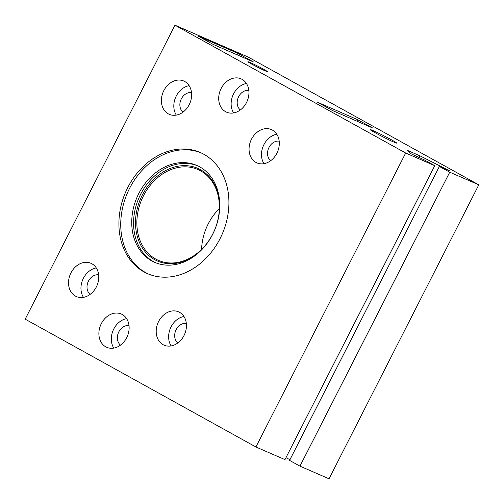 <?xml version="1.0" encoding="UTF-8"?>
<svg xmlns="http://www.w3.org/2000/svg" width="504" height="504" viewBox="0 0 504 504"><rect width="100%" height="100%" fill="white"/><g stroke="black" fill="none" stroke-linecap="round" stroke-linejoin="round"><path stroke-width="0.76" d="M203.868 154.293A66.049 52.662 113.5 0 1 221.168 236.389A66.049 52.662 113.5 0 1 147.565 273.653A66.049 52.662 113.5 0 1 143.961 271.877A66.049 52.662 113.5 0 1 126.668 189.781A66.049 52.662 113.5 0 1 200.271 152.523A66.049 52.662 113.5 0 1 203.868 154.293M201.178 152.926A66.049 52.662 -66.5 0 0 128.23 191.142A66.049 52.662 -66.5 0 0 145.788 272.67A66.049 52.662 -66.5 0 0 148.478 274.037M199.71 166.849A52.838 42.128 113.5 0 1 213.545 232.527A52.838 42.128 113.5 0 1 154.659 262.332A52.838 42.128 113.5 0 1 151.78 260.914A52.838 42.128 113.5 0 1 137.945 195.237A52.838 42.128 113.5 0 1 196.825 165.432A52.838 42.128 113.5 0 1 199.71 166.849M197.732 165.841A52.838 42.128 -66.5 0 0 139.507 196.598A52.838 42.128 -66.5 0 0 153.607 261.708A52.838 42.128 -66.5 0 0 155.578 262.716M250.003 62.433A10.975 0.504 -153 0 1 260.996 67.838A10.975 0.504 -153 0 1 267.454 71.662A10.975 0.504 -153 0 1 265.343 70.925A10.975 0.504 -153 0 1 254.35 65.52A10.975 0.504 -153 0 1 247.892 61.696A10.975 0.504 -153 0 1 250.003 62.433M279.185 141.158A10.899 8.688 -66.5 0 0 268.645 148.189A10.899 8.688 -66.5 0 0 270.686 160.7M255.944 162.414A18.163 14.484 113.5 0 1 251.187 139.841A18.163 14.484 113.5 0 1 271.429 129.591A18.163 14.484 113.5 0 1 272.418 130.082A18.163 14.484 113.5 0 1 277.175 152.655A18.163 14.484 113.5 0 1 256.933 162.905A18.163 14.484 113.5 0 1 255.944 162.414M276.803 134.234A18.163 14.484 -66.5 0 0 263.334 145.877A18.163 14.484 -66.5 0 0 263.989 163.674M248.831 90.418A10.899 8.688 -66.5 0 0 238.285 97.448A10.899 8.688 -66.5 0 0 240.332 109.954M225.59 111.674A18.163 14.484 113.5 0 1 220.834 89.095A18.163 14.484 113.5 0 1 241.076 78.851A18.163 14.484 113.5 0 1 242.065 79.342A18.163 14.484 113.5 0 1 246.821 101.915A18.163 14.484 113.5 0 1 226.579 112.165A18.163 14.484 113.5 0 1 225.59 111.674M246.443 83.494A18.163 14.484 -66.5 0 0 232.974 95.136A18.163 14.484 -66.5 0 0 233.636 112.927M191.514 92.585A10.899 8.688 -66.5 0 0 180.974 99.616A10.899 8.688 -66.5 0 0 183.015 112.127M168.273 113.841A18.163 14.484 113.5 0 1 163.517 91.268A18.163 14.484 113.5 0 1 183.758 81.018A18.163 14.484 113.5 0 1 184.748 81.509A18.163 14.484 113.5 0 1 189.504 104.082A18.163 14.484 113.5 0 1 169.262 114.332A18.163 14.484 113.5 0 1 168.273 113.841M189.132 85.661A18.163 14.484 -66.5 0 0 175.657 97.303A18.163 14.484 -66.5 0 0 176.318 115.101M98.658 274.831A10.899 8.688 -66.5 0 0 88.112 281.868A10.899 8.688 -66.5 0 0 90.153 294.374M75.411 296.094A18.163 14.484 113.5 0 1 70.654 273.514A18.163 14.484 113.5 0 1 90.896 263.271A18.163 14.484 113.5 0 1 91.885 263.756A18.163 14.484 113.5 0 1 96.642 286.335A18.163 14.484 113.5 0 1 76.4 296.579A18.163 14.484 113.5 0 1 75.411 296.094M96.27 267.908A18.163 14.484 -66.5 0 0 82.801 279.556A18.163 14.484 -66.5 0 0 83.462 297.347M129.011 325.578A10.899 8.688 -66.5 0 0 118.465 332.609A10.899 8.688 -66.5 0 0 120.506 345.114M105.771 346.834A18.163 14.484 113.5 0 1 101.014 324.255A18.163 14.484 113.5 0 1 121.25 314.011A18.163 14.484 113.5 0 1 122.245 314.496A18.163 14.484 113.5 0 1 127.002 337.075A18.163 14.484 113.5 0 1 106.76 347.319A18.163 14.484 113.5 0 1 105.771 346.834M126.624 318.648A18.163 14.484 -66.5 0 0 113.154 330.296A18.163 14.484 -66.5 0 0 113.816 348.088M186.329 323.404A10.899 8.688 -66.5 0 0 175.783 330.435A10.899 8.688 -66.5 0 0 177.824 342.947M163.082 344.667A18.163 14.484 113.5 0 1 158.325 322.087A18.163 14.484 113.5 0 1 178.567 311.844A18.163 14.484 113.5 0 1 179.556 312.329A18.163 14.484 113.5 0 1 184.313 334.908A18.163 14.484 113.5 0 1 164.071 345.152A18.163 14.484 113.5 0 1 163.082 344.667M183.941 316.481A18.163 14.484 -66.5 0 0 170.472 328.129A18.163 14.484 -66.5 0 0 171.133 345.92M219.448 211.447A50.532 40.288 -66.5 0 0 200.485 169.703A50.532 40.288 -66.5 0 0 142.273 195.124A50.532 40.288 -66.5 0 0 154.659 259.648A50.532 40.288 -66.5 0 0 203.748 247.521M200.586 170.825A49.537 39.495 113.5 0 1 213.557 232.394A49.537 39.495 113.5 0 1 158.357 260.341A49.537 39.495 113.5 0 1 155.654 259.006A49.537 39.495 113.5 0 1 142.682 197.436A49.537 39.495 113.5 0 1 197.883 169.489A49.537 39.495 113.5 0 1 200.586 170.825M373.029 130.586A14.862 0.68 -153 0 1 387.91 137.907A14.862 0.68 -153 0 1 396.654 143.086A14.862 0.68 -153 0 1 393.794 142.09A14.862 0.68 -153 0 1 378.914 134.776A14.862 0.68 -153 0 1 370.169 129.591A14.862 0.68 -153 0 1 373.029 130.586M478.8 184.842L248.088 57.021L174.976 25.206L25.2 319.158L255.912 446.979L284.974 459.623L434.75 165.677L424.368 159.925L410.319 153.424L407.213 150.293L420.059 155.881L450.141 171.133L439.356 166.446L289.579 460.391L299.962 466.143L449.738 172.198L478.8 184.842L329.024 478.794L299.962 466.143M446.878 169.331L446.714 169.646M289.939 459.686L285.963 457.689M420.059 155.881L419.152 157.651M439.356 166.446L449.738 172.198M255.912 446.979L405.689 153.027L434.75 165.677M219.36 208.574A49.537 39.495 -66.5 0 0 201.587 249.411M253.323 61.879L213.11 44.384L198.116 36.074L238.329 53.569L253.323 61.879M238.329 53.569L237.586 55.03M372.834 128.092L332.621 110.59L317.627 102.287L357.834 119.782L372.834 128.092M357.834 119.782L357.09 121.243M405.689 153.027L174.976 25.206"/></g></svg>

